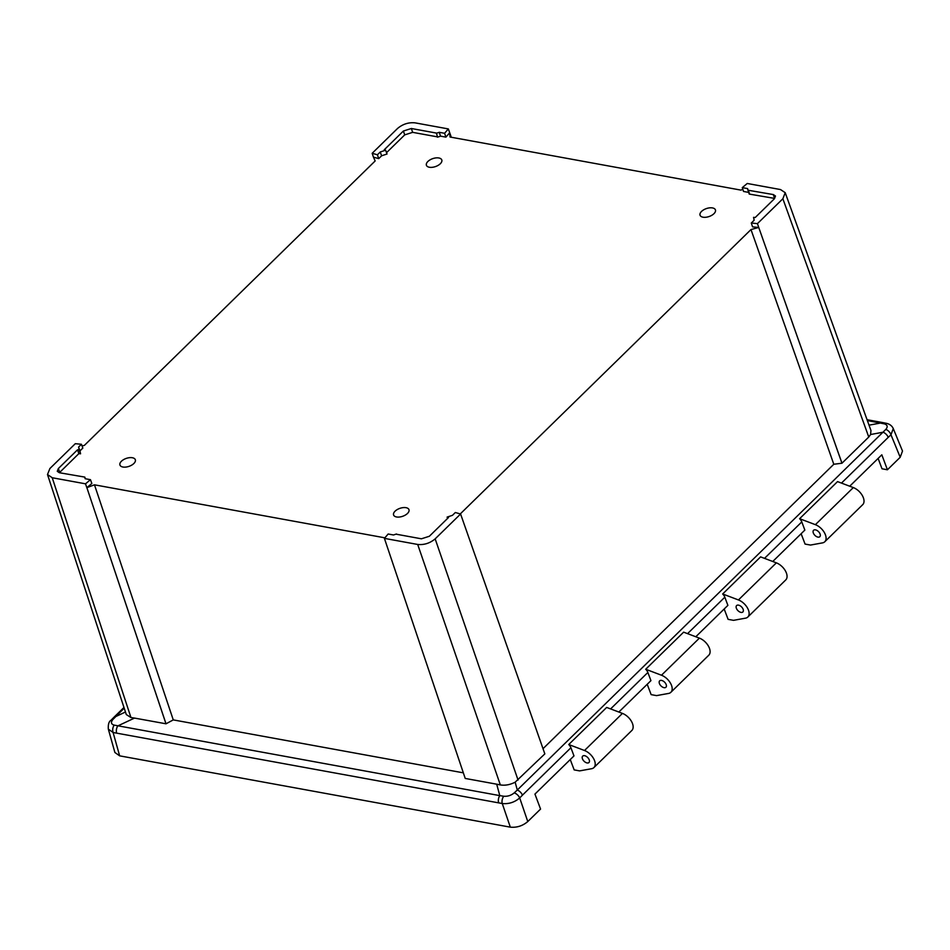 <?xml version="1.0" encoding="UTF-8"?>
<svg xmlns="http://www.w3.org/2000/svg" width="950" height="950" viewBox="0 0 950 950"><rect width="100%" height="100%" fill="white"/><g stroke="black" fill="none" stroke-linecap="round" stroke-linejoin="round"><path stroke-width="1.43" d="M122.894 467.02A8.134 4.204 161 0 1 120.009 465.191A8.134 4.204 161 0 1 123.429 459.717A8.134 4.204 161 0 1 132.382 457.746A8.134 4.204 161 0 1 135.387 459.895A8.134 4.204 161 0 1 131.563 465.203A8.134 4.204 161 0 1 122.894 467.02M406.018 507.68A8.134 4.204 -19 0 0 397.076 509.663A8.134 4.204 -19 0 0 393.656 515.138A8.134 4.204 -19 0 0 396.542 516.966A8.134 4.204 -19 0 0 405.199 515.149A8.134 4.204 -19 0 0 409.022 509.841A8.134 4.204 -19 0 0 406.018 507.68M712.476 207.919A8.134 4.204 161 0 1 715.481 210.081A8.134 4.204 161 0 1 711.657 215.377A8.134 4.204 161 0 1 703 217.194A8.134 4.204 161 0 1 700.114 215.377A8.134 4.204 161 0 1 703.534 209.902A8.134 4.204 161 0 1 712.476 207.919M429.353 167.248A8.134 4.204 -19 0 0 438.021 165.431A8.134 4.204 -19 0 0 441.845 160.134A8.134 4.204 -19 0 0 438.841 157.973A8.134 4.204 -19 0 0 429.887 159.956A8.134 4.204 -19 0 0 426.467 165.431A8.134 4.204 -19 0 0 429.353 167.248M594.653 760.926A11.554 6.697 -134.4 0 0 584.511 750.5L568.741 744.527L606.67 707.429L622.44 713.403A11.554 6.697 -134.4 0 1 632.581 723.829A11.554 6.697 -134.4 0 1 631.845 730.479L593.916 767.576A11.554 6.697 -134.4 0 0 594.653 760.926M589.249 759.941A4.477 2.601 -134.4 0 0 586.162 756.307A4.477 2.601 -134.4 0 0 582.694 756.117A4.477 2.601 -134.4 0 0 582.409 758.694A4.477 2.601 -134.4 0 0 585.497 762.328A4.477 2.601 -134.4 0 0 588.964 762.529A4.477 2.601 -134.4 0 0 589.249 759.941M820.123 534.114A4.477 2.601 -134.4 0 0 817.036 530.48A4.477 2.601 -134.4 0 0 813.568 530.29A4.477 2.601 -134.4 0 0 813.283 532.867A4.477 2.601 -134.4 0 0 816.371 536.501A4.477 2.601 -134.4 0 0 819.838 536.691A4.477 2.601 -134.4 0 0 820.123 534.114M825.526 535.099A11.554 6.697 -134.4 0 0 815.385 524.673L799.615 518.7L837.544 481.603L853.314 487.576A11.554 6.697 -134.4 0 1 863.455 498.002A11.554 6.697 -134.4 0 1 862.719 504.652L824.79 541.749A11.554 6.697 -134.4 0 0 825.526 535.099M743.173 609.389A4.477 2.601 -134.4 0 0 740.086 605.756A4.477 2.601 -134.4 0 0 736.618 605.566A4.477 2.601 -134.4 0 0 736.321 608.143A4.477 2.601 -134.4 0 0 739.409 611.776A4.477 2.601 -134.4 0 0 742.876 611.966A4.477 2.601 -134.4 0 0 743.173 609.389M748.564 610.375A11.554 6.697 -134.4 0 0 738.435 599.949L722.665 593.976L760.594 556.878L776.364 562.851A11.554 6.697 -134.4 0 1 786.493 573.278A11.554 6.697 -134.4 0 1 785.757 579.928L747.828 617.025A11.554 6.697 -134.4 0 0 748.564 610.375M666.211 684.665A4.477 2.601 -134.4 0 0 663.124 681.031A4.477 2.601 -134.4 0 0 659.656 680.841A4.477 2.601 -134.4 0 0 659.371 683.418A4.477 2.601 -134.4 0 0 662.459 687.052A4.477 2.601 -134.4 0 0 665.926 687.242A4.477 2.601 -134.4 0 0 666.211 684.665M671.614 685.651A11.554 6.697 -134.4 0 0 661.473 675.224L645.703 669.251L683.632 632.154L699.402 638.127A11.554 6.697 -134.4 0 1 709.543 648.553A11.554 6.697 -134.4 0 1 708.795 655.203L670.866 692.301A11.554 6.697 -134.4 0 0 671.614 685.651M437.404 136.859L412.656 132.347L404.724 134.876L403.394 131.029L384.216 149.803L385.617 150.195L387.018 154.007L381.603 155.812L378.729 158.626L373.457 157.142L375.155 160.966L84.396 445.372L82.08 446.001M85.512 483.823L86.842 487.671L91.841 483.479L90.464 479.679L85.512 483.823L52.226 477.743L47.5 474.525L49.875 468.54L75.299 443.686L81.451 444.279L82.828 448.079L79.942 450.894L80.548 453.791L78.85 453.625L59.363 472.72M463.339 772.837L173.268 719.898L166.013 723.793L86.866 487.647L94.478 484.821L384.869 537.831M460.275 513.914L750.987 229.556L758.741 227.466L752.554 226.86L751.296 223.024L754.158 220.222L753.564 217.36L755.214 217.514L774.404 198.752L775.485 196.033L773.336 194.572L747.947 190.202L749.229 194.073L774.594 198.408L773.336 194.572M748.683 192.399L743.541 191.461L742.283 187.625L747.234 183.481L780.52 189.561L785.211 192.684L870.948 430.504L870.592 434.518L868.763 437.024L841.949 463.22L758.741 227.466L841.985 463.232M742.852 189.382L740.905 190.107L450.051 137.026L449.683 132.751L445.918 137.132L440.551 136.159L437.499 137.18L436.466 133.083L411.338 128.499L412.656 132.347M404.724 134.876L386.531 152.677M378.729 158.626L377.411 154.779L372.162 153.294L397.587 128.428C402.776 124.094 408.595 122.229 415.043 122.847L448.341 128.927L444.588 133.285L445.918 137.132M448.341 128.927L451.298 137.251M372.162 153.294L373.433 157.13M385.617 150.195L380.273 151.976L377.411 154.779M403.394 131.029L411.338 128.499M444.588 133.285L439.244 132.311L436.264 133.309M80.548 453.791L79.183 449.944L77.532 449.789L78.85 453.625M77.532 449.789L58.342 468.552L57.273 471.307L59.411 472.732L84.799 477.102L85.381 478.753M81.451 444.279L78.589 447.07L79.183 449.944M84.799 477.102L85.132 478.705L90.464 479.679M396.577 534.268L421.408 538.804L429.353 536.263L448.531 517.501L447.129 517.097L447.557 518.451M124.201 708.154L112.789 719.589C110.651 722.356 111.126 724.209 114.202 725.123L499.807 795.625L496.696 784.189L500.341 784.926L417.703 544.457L384.406 538.377L388.158 534.007L393.502 534.981L396.483 533.995M384.406 538.377L465.227 778.442L496.696 784.189M447.129 517.097L452.473 515.316L455.335 512.513L460.584 514.009L544.837 753.873L515.161 782.182L517.299 790.032L885.816 429.412C888.012 426.799 887.538 424.959 884.414 423.878L867.362 420.553M417.703 544.457C424.151 545.074 429.97 543.21 435.159 538.864L518.059 780.081M460.584 514.009L435.159 538.864M748.208 189.976L749.526 193.824M868.763 437.024L782.871 198.752L757.447 223.618L751.296 223.024M757.447 223.618L758.741 227.466M782.871 198.752L785.211 192.684M747.947 190.202L747.614 188.599L742.283 187.625M878.121 458.411L882.016 468.789L887.419 469.775L881.814 454.812L849.716 486.21M543.02 748.683L833.803 464.253L841.949 463.22M750.987 229.556L833.803 464.253M570.261 759.561L574.18 769.904L579.595 770.889L591.601 768.716A11.554 6.697 -134.4 0 0 593.916 767.576M568.741 744.527A5.89 3.42 -134.4 0 1 570.914 747.745L573.978 755.915L534.945 794.093L540.562 809.068L527.773 821.572C522.595 825.918 516.776 827.771 510.328 827.153L502.253 803.522L113.097 732.498L108.336 729.137L114.891 752.483L119.653 755.844L510.328 827.153M647.211 684.285L651.142 694.628L656.545 695.614L668.562 693.441A11.554 6.697 -134.4 0 0 670.866 692.301M645.703 669.251A5.89 3.42 -134.4 0 1 647.864 672.469L650.94 680.639L618.842 712.037M724.173 609.009L728.104 619.352L733.507 620.338L745.512 618.165A11.554 6.697 -134.4 0 0 747.828 617.025M722.665 593.976A5.89 3.42 -134.4 0 1 724.826 597.194L727.89 605.364L695.792 636.761M801.135 533.722L805.066 544.077L810.469 545.062L822.474 542.889A11.554 6.697 -134.4 0 0 824.79 541.749M799.615 518.7A5.89 3.42 -134.4 0 1 801.788 521.906L804.852 530.088L772.754 561.486M887.419 469.775L900.208 457.271L890.981 434.779A5.89 3.539 -131.9 0 0 885.816 429.412M869.024 425.161L880.757 422.999A5.89 3.717 100.3 0 1 882.704 422.572L886.552 423.356C889.758 424.116 892.002 425.849 893.273 428.569L902.5 451.06L900.208 457.271M893.273 428.569L890.981 434.779L888.214 437.368A5.89 3.42 -134.4 0 0 883.096 432.214L870.592 434.518M570.914 747.745L522.417 795.186A5.89 3.42 -134.4 0 0 517.299 790.032L514.247 792.87A5.89 3.289 43.3 0 1 519.697 797.941C514.544 802.334 508.725 804.199 502.253 803.522A5.89 3.586 102.7 0 1 503.738 796.231C507.633 796.575 511.136 795.447 514.247 792.87M166.013 723.793L134.52 718.081L117.824 725.907A5.89 3.717 100.3 0 0 116.66 733.068M451.274 137.251L449.706 132.727M47.5 474.525L126.302 714.566L130.934 717.499L134.52 718.081M86.866 487.647L165.989 723.817M173.268 719.898L94.478 484.821M500.341 784.926C505.162 785.686 510.103 784.771 515.161 782.182M498.643 802.786A5.89 3.717 100.3 0 1 499.807 795.625L503.738 796.231M125.459 712.013L115.472 716.692A5.89 3.42 -134.4 0 0 113.893 717.309L111.019 720.242C108.906 721.454 108.015 724.422 108.336 729.137M112.789 719.589A5.89 3.277 -136.6 0 0 111.019 720.242M114.202 725.123A5.89 3.848 97.8 0 0 113.097 732.498L119.653 755.844M886.552 423.356A5.89 3.574 102.6 0 0 884.414 423.878M380.273 151.976L381.603 155.812M439.244 132.311L440.551 136.159M78.589 447.07L79.942 450.894M584.511 750.5L622.44 713.403M815.385 524.673L853.314 487.576M738.435 599.949L776.364 562.851M661.473 675.224L699.402 638.127M522.417 795.186L519.697 797.941L527.773 821.572M647.864 672.469L610.601 708.914M724.826 597.194L687.562 633.638M801.788 521.906L764.512 558.362M888.214 437.368L841.474 483.087M52.226 477.743L130.934 717.499M58.342 468.552L59.719 472.352M123.975 707.453L113.893 717.309M882.704 422.572L867.065 419.71"/></g></svg>
